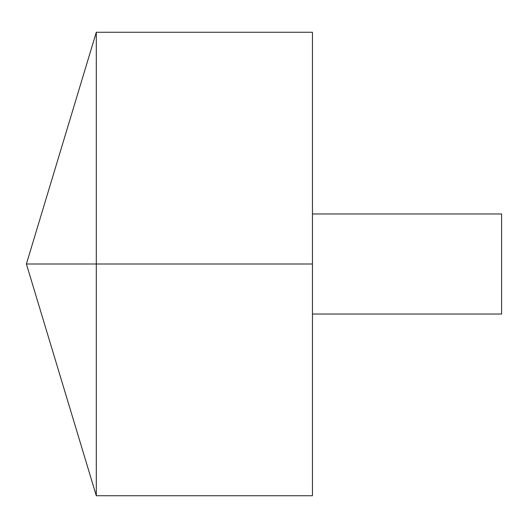<?xml version="1.0" encoding="UTF-8"?>
<svg xmlns="http://www.w3.org/2000/svg" width="528" height="528" viewBox="0 0 528 528"><rect width="100%" height="100%" fill="white"/><g stroke="black" fill="none" stroke-linecap="round" stroke-linejoin="round"><path stroke-width="0.4" stroke-dasharray="2.64 1.98" d="M96.301 495.739L96.301 32.261M312.457 495.739L312.457 32.261M312.457 264L312.457 213.979L312.457 314.021L312.457 264L96.301 264M501.6 314.021L501.6 213.979"/><path stroke-width="0.79" d="M96.301 495.739L26.4 264L96.301 32.261L96.301 495.739L312.457 495.739L312.457 32.261L96.301 32.261M312.457 213.979L501.6 213.979L501.6 314.021L312.457 314.021M312.457 264L26.4 264L312.457 264"/></g></svg>
